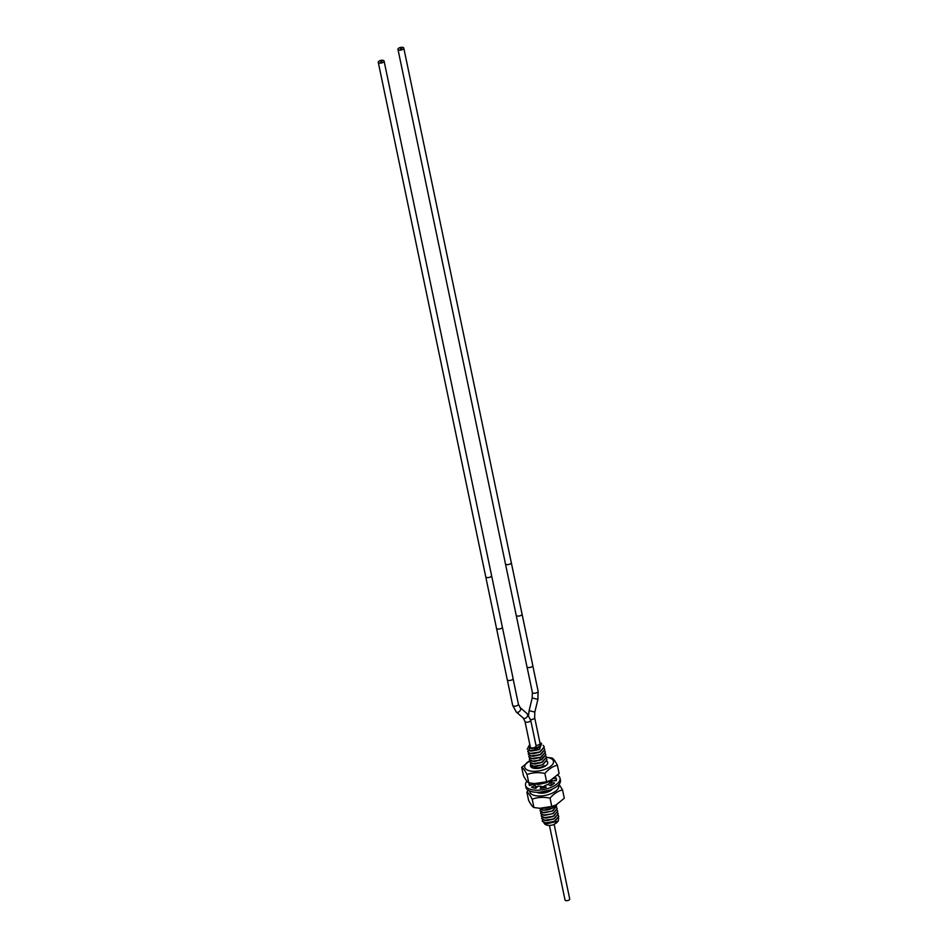 <?xml version="1.0" encoding="UTF-8"?>
<svg xmlns="http://www.w3.org/2000/svg" width="948" height="948" viewBox="0 0 948 948"><rect width="100%" height="100%" fill="white"/><g stroke="black" fill="none" stroke-linecap="round" stroke-linejoin="round"><path stroke-width="1.42" d="M554.343 824.322L553.928 824.523A6.352 2.82 168.2 0 1 546.996 825.175A6.352 2.82 168.2 0 1 546.155 824.867L544.91 824.262L558.277 821.039L558.621 817.84M555.433 823.634L557.175 822.307M529.92 745.081A5.818 2.583 -11.8 0 0 529.458 746.455A5.818 2.583 -11.8 0 0 531.247 747.83A2.939 1.304 -11.8 0 0 534.494 747.51A2.939 1.304 -11.8 0 0 536.094 745.934L530.714 720.207A2.939 1.304 -11.8 0 1 529.114 721.784A2.939 1.304 -11.8 0 1 525.879 722.103A2.939 1.304 -11.8 0 1 524.979 721.404L530.347 747.131A2.939 1.304 -11.8 0 0 531.247 747.83A5.818 2.583 168.2 0 0 537.67 747.202A5.818 2.583 168.2 0 0 540.846 744.073A5.818 2.583 168.2 0 0 539.969 743.042M539.874 742.592A6.352 2.82 168.2 0 1 540.265 742.758A6.352 2.82 168.2 0 1 540.159 746.147L536.793 747.759L531.65 748.565L529.363 748.019L529.257 745.306M531.792 748.576L538.511 746.977M529.825 744.642A6.352 2.82 -11.8 0 0 529.47 745.021A6.352 2.82 -11.8 0 0 530.394 747.913A6.352 2.82 -11.8 0 0 536.793 747.759M540.265 742.758L541.545 743.386L539.59 749.287L531.2 751.089L528.439 750.496A8.591 3.816 168.2 0 1 528.06 750.247L528.119 750.271C532.823 750.911 536.841 749.536 540.159 746.147M545.349 752.096L540.763 757.179L531.378 758.59L528.806 756.848L532.752 758.803L539.815 757.606L541.415 756.895L545.349 752.096L544.685 750.863M528.64 752.878L528.273 754.312L532.207 756.231L540.881 754.324L544.816 749.513L544.14 748.292M529.896 748.245L527.728 751.705L530.311 753.482L533.025 753.731L539.293 752.285M544.282 746.941L540.313 751.776L531.71 753.66M533.854 758.862L540.443 757.393M533.333 756.291L539.791 754.881M531.2 751.089L538.855 749.667M527.728 751.705L530.299 753.447L539.685 752.025L544.271 746.905L543.121 745.318M528.474 746.799L527.195 749.133M528.261 754.276L530.844 756.018L540.218 754.596L544.804 749.477M545.219 753.447L545.882 754.62L540.348 760.142L539.815 757.606M529.707 758.021L529.34 759.419L531.911 761.161L540.348 760.142M529.34 759.419L533.262 761.374L541.96 759.466L545.882 754.62M530.252 760.592L529.885 762.038L532.456 763.733L541.829 762.322L546.415 757.203L545.752 756.018M529.885 762.038L533.854 763.946L542.469 762.062L546.427 757.239M530.785 763.164L530.418 764.609L533.001 766.351L542.375 764.894L546.96 759.775L546.297 758.59M530.418 764.609L534.376 766.517L543.003 764.633L546.96 759.786M547.506 762.382L546.83 761.161M534.909 783.605L536.758 784.316L549.093 781.081M534.862 783.593L538.132 784.529L546.771 782.633L549.188 781.034M535.312 786.105L537.315 786.899M541.261 786.97L545.171 786.058M548.371 784.565L551.179 780.074M541.261 787.006L545.183 786.105M548.406 784.589L551.262 780.37A9.385 4.171 -11.8 0 1 551.961 781.01M551.463 784.695L550.918 785.465M550.989 785.442L551.487 784.695M539.613 792.196L546.842 790.988M539.365 792.22L547.162 790.905M555.907 804.982L554.77 805.539M539.554 808.324L542.138 810.078C547.399 810.576 551.807 809.189 555.362 805.871M539.542 808.265L543.512 810.256L552.151 808.36L555.943 804.971M540.455 809.474L540.087 810.872L542.659 812.614L552.044 811.192L556.63 806.073L556.002 804.935M540.099 810.907L544.057 812.827L552.684 810.931L556.63 806.096M541 812.045L540.621 813.443L543.204 815.185L552.577 813.775L557.175 808.644L556.5 807.459M540.633 813.467L544.59 815.399L553.217 813.503L557.175 808.68M557.045 810.042L557.708 811.215L553.17 816.323L543.737 817.757L541.166 816.015L541.533 814.616M541.166 816.015L545.147 817.97L553.762 816.074L557.708 811.215M542.078 817.188L541.699 818.586L544.271 820.328L553.656 818.918L558.242 813.799L557.578 812.614M541.711 818.634L545.669 820.541L554.284 818.657L558.254 813.811M542.244 821.181L544.816 822.947L554.189 821.489L558.787 816.37L558.111 815.185M542.611 819.759L542.232 821.169L546.178 823.113L554.841 821.217L558.787 816.37M528.806 756.848L529.174 755.449M535.087 783.747L534.708 785.145M535.312 786.058L537.291 786.887M558.277 821.039L553.928 824.523M547.363 823.172L554.841 821.217M546.806 820.601L553.241 819.19M546.332 818.041L552.72 816.607M543.773 822.639L544.91 824.262M544.59 815.399L553.217 813.503M544.057 812.827L552.684 810.931M543.512 810.244L552.151 808.36M539.744 792.244L548.382 790.348M541.296 787.16L545.207 786.224M538.132 784.529L546.771 782.633M535.478 766.577L543.003 764.633M535.051 764.017L541.509 762.548M534.494 761.445L540.988 759.964M549.449 825.412L565.032 900.031A2.406 1.067 168.2 0 0 565.766 900.6A2.406 1.067 -11.8 0 0 568.421 900.339A2.406 1.067 -11.8 0 0 569.736 899.048L554.142 824.416M535.964 745.341A2.939 1.304 -11.8 0 0 540.028 743.339L534.66 717.612A2.939 1.304 -11.8 0 1 530.584 719.615M507.251 679.692A2.986 1.327 -11.8 0 0 508.164 680.403A2.986 1.327 -11.8 0 0 511.458 680.083A2.986 1.327 -11.8 0 0 513.081 678.472L502.333 627.019A2.986 1.327 -11.8 0 1 500.71 628.631A2.986 1.327 -11.8 0 1 497.416 628.951A2.986 1.327 -11.8 0 1 496.491 628.24L507.251 679.692M383.182 60.364A2.986 1.327 -11.8 0 0 379.887 60.684A2.986 1.327 -11.8 0 0 378.264 62.295A2.986 1.327 -11.8 0 0 379.176 62.995A2.986 1.327 -11.8 0 0 382.471 62.675A2.986 1.327 -11.8 0 0 384.094 61.075A2.986 1.327 -11.8 0 0 383.182 60.364M380.681 62.011L381.914 61.525L380.681 62.011M526.946 666.728A2.986 1.327 -11.8 0 0 527.87 667.439A2.986 1.327 -11.8 0 0 531.164 667.119A2.986 1.327 -11.8 0 0 532.788 665.508L522.04 614.055A2.986 1.327 -11.8 0 1 520.405 615.667A2.986 1.327 -11.8 0 1 517.122 615.987A2.986 1.327 -11.8 0 1 516.198 615.276L526.946 666.728M402.888 47.4A2.986 1.327 -11.8 0 0 399.594 47.72A2.986 1.327 -11.8 0 0 397.97 49.332A2.986 1.327 -11.8 0 0 398.883 50.031A2.986 1.327 -11.8 0 0 402.177 49.711A2.986 1.327 -11.8 0 0 403.801 48.111A2.986 1.327 -11.8 0 0 402.888 47.4M400.388 49.047L401.62 48.561L400.388 49.047M526.91 781.199A17.609 7.833 -11.8 0 0 525.548 785.359L525.974 787.409A17.609 7.833 -11.8 0 0 537.599 792.279A17.609 7.833 -11.8 0 0 555.848 787.148A17.609 7.833 -11.8 0 0 560.434 780.216L560.007 778.154A17.609 7.833 -11.8 0 0 557.602 775.18M556.417 780.074L553.561 780.879M552.186 784.778L551.144 784.66L550.717 782.61L554.556 783.012A13.936 6.198 -11.8 0 1 550.539 785.655L548.003 784.387A9.385 4.171 168.2 0 1 545.053 785.489L546.155 787.302A13.936 6.198 -11.8 0 1 540.289 788.369L541.095 786.212A9.385 4.171 168.2 0 1 538.061 786.188L535.774 788.333A13.936 6.198 -11.8 0 1 531.484 787.207L535.17 785.43A9.385 4.171 168.2 0 1 533.831 784.292L529.505 785.513A13.936 6.198 -11.8 0 1 529.138 784.6A13.936 6.198 -11.8 0 1 529.268 782.93M535.17 785.43L535.608 787.48L534.293 788.12M532.421 784.683L529.731 784.908A13.936 6.198 -11.8 0 0 529.565 785.501M534.696 783.593A9.385 4.171 -11.8 0 0 534.127 784.553L534.02 784.553M525.548 785.359A17.609 7.833 -11.8 0 0 537.172 790.217A17.609 7.833 -11.8 0 0 555.409 785.098A17.609 7.833 -11.8 0 0 560.007 778.154M553.407 778.746L556.049 777.988A13.936 6.198 -11.8 0 1 556.417 778.9A13.936 6.198 -11.8 0 1 556.251 780.666L551.855 781.022A9.385 4.171 168.2 0 1 550.717 782.61M545.467 787.492L545.053 785.489M541.521 788.238L541.095 786.212M534.127 784.553L533.925 783.546M552.091 780.998L551.831 779.718M556.049 777.988L556.452 779.884M529.328 782.941L529.731 784.908M546.451 757.334A14.67 6.518 -11.8 0 1 548.975 757.784A14.67 6.518 -11.8 0 1 549.65 767.039A14.67 6.518 -11.8 0 1 529.268 770.748A14.67 6.518 -11.8 0 1 530.169 760.545L521.696 767.323L523.438 775.654C525.571 779.73 527.349 782.124 528.771 782.835L527.029 774.504C532.622 772.466 538.571 772.122 544.875 773.45C548.691 769.018 552.862 766.28 557.388 765.214C555.255 761.137 553.478 758.744 552.056 758.033L546.439 757.298M528.771 782.835L534.542 783.581L546.605 781.78L544.875 773.45M521.696 767.323C523.13 768.034 524.896 770.428 527.029 774.504M534.542 783.581L535.513 783.629A14.67 6.518 -11.8 0 0 550.184 780.571L559.13 773.544L557.388 765.214M546.605 781.78L551.013 780.145M532.053 766.091A7.335 3.259 -11.8 0 0 537.149 767.785A7.335 3.259 -11.8 0 0 544.389 765.652M546.866 761.197A8.805 3.91 168.2 0 1 547.743 762.465A8.805 3.91 168.2 0 1 545.444 765.937A8.805 3.91 168.2 0 1 536.319 768.496A8.805 3.91 168.2 0 1 530.513 766.067A8.805 3.91 168.2 0 1 530.584 765.024M559.071 784.363L562.543 789.909L564.285 798.24L556.18 804.852L551.772 806.475L539.696 808.277L533.925 807.53C532.503 806.819 530.726 804.425 528.605 800.349L526.863 792.018L528.38 790.383M556.18 804.852L555.338 805.267A14.67 6.518 168.2 0 1 540.68 808.324L539.696 808.277M562.543 789.909C558.016 790.976 553.845 793.713 550.03 798.145C543.725 796.818 537.777 797.161 532.184 799.2C530.062 795.123 528.285 792.729 526.863 792.018M558.348 785.157A14.67 6.518 168.2 0 1 551.463 793.523A14.67 6.518 168.2 0 1 534.435 795.443A14.67 6.518 168.2 0 1 529.873 791.106M550.03 798.145L551.772 806.475M532.184 799.2L533.925 807.53M550.053 789.992A7.335 3.259 168.2 0 1 549.544 790.348A7.335 3.259 168.2 0 1 539.448 792.22M552.352 789.056A8.805 3.91 168.2 0 1 550.598 790.632A8.805 3.91 168.2 0 1 536.924 792.279M524.979 721.404L523.26 718.063A2.939 2.074 -49 0 0 523.877 718.383A2.939 2.074 -49 0 0 527.052 716.818A2.939 2.074 -49 0 0 527.112 713.631L530.714 720.207M523.26 718.063L516.269 711.984A2.939 2.074 -49 0 0 516.885 712.315A2.939 2.074 -49 0 0 520.061 710.739A2.939 2.074 -49 0 0 520.12 707.564L527.112 713.631M516.269 711.984L512.667 705.407A2.939 1.304 -11.8 0 0 513.567 706.106A2.939 1.304 -11.8 0 0 516.802 705.786A2.939 1.304 -11.8 0 0 518.414 704.21L520.12 707.564M528.569 715.207L529.126 710.68L534.826 712.067L534.66 717.612M529.126 710.68L532.195 697.989L537.907 699.375L534.826 712.067M532.195 697.989L532.373 692.443A2.939 1.304 -11.8 0 0 533.274 693.142A2.939 1.304 -11.8 0 0 536.509 692.822A2.939 1.304 -11.8 0 0 538.12 691.246L537.907 699.375M496.491 628.24L485.743 576.799A2.986 1.327 -11.8 0 0 486.668 577.498A2.986 1.327 -11.8 0 0 489.962 577.178A2.986 1.327 -11.8 0 0 491.585 575.578L502.333 627.019M516.198 615.276L505.45 563.823A2.986 1.327 -11.8 0 0 506.374 564.534A2.986 1.327 -11.8 0 0 509.657 564.214A2.986 1.327 -11.8 0 0 511.292 562.614L522.04 614.055M541.415 756.895L540.241 757.488M532.207 756.22L533.523 756.303M540.881 754.324L539.708 754.916M540.301 751.776L539.151 752.356M539.59 749.287L538.63 749.773M546.178 823.113L547.494 823.184M545.669 820.541L546.972 820.613M554.284 818.657L553.122 819.25M545.136 817.97L546.451 818.041M553.762 816.074L552.589 816.666M534.388 766.517L535.691 766.588M533.854 763.946L535.17 764.017M542.469 762.05L541.296 762.642M533.262 761.363L534.589 761.445M541.96 759.466L540.787 760.059M532.752 758.791L534.068 758.874M512.667 705.407L507.334 679.917M518.414 704.21L513.081 678.709M538.12 691.246L532.788 665.745M532.373 692.443L527.041 666.954M485.743 576.799L378.264 62.295M491.585 575.578L384.094 61.075M505.45 563.823L397.97 49.332M511.292 562.614L403.801 48.111"/></g></svg>
